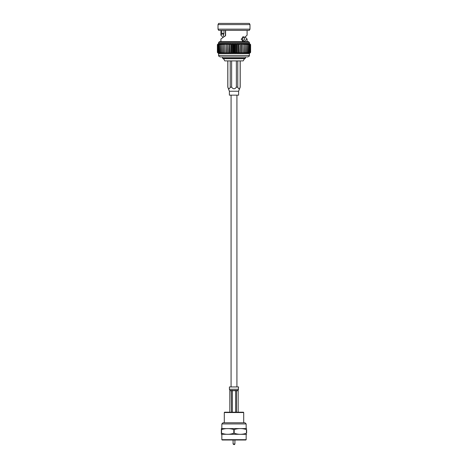 <?xml version="1.0" encoding="UTF-8"?>
<svg xmlns="http://www.w3.org/2000/svg" width="468" height="468" viewBox="0 0 468 468"><rect width="100%" height="100%" fill="white"/><g stroke="black" fill="none" stroke-linecap="round" stroke-linejoin="round"><path stroke-width="0.7" d="M236.919 386.937L236.919 95.156M221.364 434.269L246.636 434.322M221.364 433.584L221.364 433.21C221.364 434.667 221.364 434.667 221.364 433.21L221.364 429.56C221.364 428.249 221.364 428.249 221.364 429.56L221.557 429.56C225.629 428.249 229.712 428.249 233.807 429.56L233.807 433.21L234.193 433.21L234.193 429.56C238.265 428.249 242.348 428.249 246.443 429.56L246.636 429.56C246.636 428.249 246.636 428.249 246.636 429.56C246.636 428.249 246.636 428.249 246.636 429.56L246.636 433.21C246.636 434.667 246.636 434.667 246.636 433.21C246.636 434.667 246.636 434.667 246.636 433.21L246.443 433.21C242.377 434.667 238.288 434.667 234.193 433.21M233.807 433.21C229.741 434.667 225.652 434.667 221.557 433.21L221.557 429.56M246.443 429.56L246.443 433.21M233.807 429.56L234.193 429.56M221.364 428.606L246.636 428.565M221.364 429.56L221.364 429.22M246.156 439.686L221.844 439.686L222.177 440.008L245.823 440.008L246.156 439.686L246.156 434.322M234 422.768L244.992 422.768L246.156 423.932L221.844 423.932L223.008 422.768L234 422.768L224.301 422.768L224.301 412.542L243.699 412.542L243.699 422.768M224.301 412.542L224.576 412.203L243.424 412.203L243.699 412.542M234 444.6L233.082 444.015L234.918 444.015L234.918 440.008M236.346 412.203L236.346 390.727L237.007 390.441L234.965 390.441L235.784 390.727L235.784 412.203M238.13 390.441L238.13 412.203M229.87 412.203L230.028 390.441L231.654 390.727L231.654 412.203M232.216 412.203L232.216 390.727L234.965 390.441M237.972 390.441L237.007 390.441M229.858 412.203L229.87 390.441L229.419 389.271L229.419 386.937L238.581 386.937L238.142 390.441L238.142 412.203M225.4 30.35L225.4 35.989M249.368 55.44L218.632 55.44C218.363 55.996 218.977 56.493 220.481 56.938L247.519 56.938C249.023 56.493 249.637 55.996 249.368 55.44L249.368 53.586L250.614 52.387L249.286 53.586L250.614 52.387L250.602 44.618L250.614 52.387M218.006 24.599L218.632 23.4L249.368 23.4L249.994 24.599L218.006 24.599L218.006 29.156L249.994 29.156L249.994 24.599M217.55 52.387L217.55 44.618L218.714 43.419L249.368 43.419L249.368 42.372L218.632 42.372L218.632 43.419L217.386 44.618L218.714 43.419L217.398 44.618L217.386 52.387L217.386 44.618L217.398 52.387L218.632 53.586L217.386 52.387L218.714 53.586L217.55 52.387L218.965 53.586L217.895 52.387L219.381 53.586L218.421 52.387L219.96 53.586L219.112 52.387L220.691 53.586L219.972 52.387L221.563 53.586L220.978 52.387L222.575 53.586L222.13 52.387L223.716 53.586L223.417 52.387L224.968 53.586L224.815 52.387L226.313 53.586L226.313 52.387L227.746 53.586L227.898 52.387L229.25 53.586L229.548 52.387L230.806 53.586L231.25 52.387L232.391 53.586L232.976 52.387L234 53.586L234.72 52.387L235.609 53.586L236.451 52.387L237.194 53.586L238.159 52.387L238.75 53.586L239.821 52.387L240.254 53.586L241.418 52.387L241.687 53.586L242.933 52.387L243.032 53.586L244.349 52.387L244.284 53.586L245.653 52.387L245.425 53.586L246.829 52.387L246.437 53.586L247.864 52.387L247.309 53.586L248.748 52.387L248.04 53.586L249.473 52.387L248.619 53.586L250.105 52.387L249.034 53.586L250.45 52.387L249.286 53.586L241.687 53.586L241.687 43.419L241.687 44.618L240.254 43.419L240.102 52.387M218.632 55.44L218.632 53.586L241.687 53.586M217.55 44.618L217.597 52.387M217.895 52.387L217.895 44.618L217.977 52.387M218.421 52.387L218.421 44.618L218.527 52.387M219.112 52.387L219.112 44.618L219.252 52.387M219.972 52.387L219.972 44.618L220.135 52.387M220.978 52.387L220.978 44.618L221.171 52.387M222.13 52.387L222.13 44.618L222.347 52.387M223.417 52.387L223.417 44.618L223.651 52.387M224.815 52.387L224.815 44.618L225.067 52.387M226.313 52.387L226.313 44.618L226.582 52.387M227.898 52.387L227.898 44.618L228.179 52.387M229.548 52.387L229.548 44.618L229.841 52.387M231.25 52.387L231.25 44.618L231.549 44.618L231.549 52.387M232.976 52.387L232.976 44.618L233.28 44.618L233.28 52.387M234.72 52.387L234.72 44.618L235.024 44.618L235.024 52.387M236.451 52.387L236.451 44.618L236.749 44.618L236.749 52.387M238.159 52.387L238.159 44.618L238.452 52.387M239.821 52.387L240.102 44.618M241.418 52.387L241.418 44.618M242.933 52.387L242.933 44.618L243.184 52.387M244.349 52.387L244.349 44.618L244.583 52.387M245.653 52.387L245.653 44.618L245.87 52.387M246.829 52.387L246.829 44.618L247.022 52.387M247.864 52.387L247.864 44.618L248.028 52.387M248.748 52.387L248.748 44.618L248.888 52.387M249.473 52.387L249.473 44.618L249.579 52.387M250.023 52.387L250.023 44.618L250.105 52.387M250.403 52.387L250.403 44.618L250.45 52.387M250.614 44.618L249.368 43.419L250.45 44.618M217.895 44.618L218.965 43.419L217.597 44.618M218.421 44.618L219.381 43.419L217.977 44.618M219.112 44.618L219.96 43.419L218.527 44.618M219.972 44.618L220.691 43.419L219.252 44.618M220.978 44.618L221.563 43.419L220.135 44.618M222.13 44.618L222.575 43.419L221.171 44.618M223.417 44.618L223.716 43.419L222.347 44.618M224.815 44.618L224.968 43.419L223.651 44.618M226.313 44.618L226.313 43.419L225.067 44.618M227.898 44.618L227.746 43.419L226.582 44.618M229.548 44.618L229.25 43.419L228.179 44.618M231.25 44.618L230.806 43.419L229.841 44.618M232.976 44.618L232.391 43.419L231.549 44.618M234.72 44.618L234 43.419L233.28 44.618M236.451 44.618L235.609 43.419L235.024 44.618M238.159 44.618L237.194 43.419L236.749 44.618M239.821 44.618L238.75 43.419L238.452 44.618M242.933 44.618L241.687 43.419M244.349 44.618L243.032 43.419L243.184 44.618M245.653 44.618L244.284 43.419L244.583 44.618M246.829 44.618L245.425 43.419L245.87 44.618M247.864 44.618L246.437 43.419L247.022 44.618M248.748 44.618L247.309 43.419L248.028 44.618M249.473 44.618L248.04 43.419L248.888 44.618M250.023 44.618L248.619 43.419L249.579 44.618M250.403 44.618L249.034 43.419L250.105 44.618M218.632 42.372L219.556 41.623L248.444 41.623L249.368 42.372M221.68 33.959L221.803 33.515L223.944 33.532L223.833 33.971L221.68 33.959L220.908 35.188L222.774 37.112M221.803 30.35L221.803 33.515M247.092 30.35L247.092 35.188L244.776 37.341L243.372 36.715L241.195 39.213L243.436 41.605L244.144 41.477L247.092 39.037L245.226 37.112M220.908 41.623L220.908 39.037L225.605 35.568L225.605 30.35M218.006 29.156L218.632 30.35L249.368 30.35L249.994 29.156M240.254 53.586L240.254 43.419M238.75 53.586L238.75 43.419M237.194 53.586L237.194 43.419M235.609 53.586L235.609 43.419M234 53.586L234 43.419M232.391 53.586L232.391 43.419M230.806 53.586L230.806 43.419M229.25 53.586L229.25 43.419M227.746 53.586L227.746 43.419M226.313 53.586L226.313 43.419M223.944 30.35L223.944 33.532M223.833 33.971L223.207 35.188L223.985 36.545M242.459 36.984L244.776 37.341M242.36 41.477L244.144 41.477M242.553 41.377L244.793 39.037L243.588 37.341M245.478 58.108L244.893 58.693L223.107 58.693L222.522 58.108L245.478 58.108L245.478 56.938M244.466 58.693L243.19 60.898L224.81 60.898L223.534 58.693M227.852 60.898L227.852 87.159C228.641 89.324 229.431 89.324 230.221 87.159L230.221 60.898M237.779 60.898L237.779 87.159C238.569 89.324 239.359 89.324 240.148 87.159L240.148 60.898M237.779 87.159L236.375 87.159L236.369 60.898M231.631 60.898L231.631 87.159L230.221 87.235M229.39 91.242L229.39 95.156L238.61 95.156L238.61 91.242L229.39 91.242L227.799 87.159L227.799 60.898M236.375 87.159C234.796 89.324 233.216 89.324 231.631 87.159M230.993 390.441L233.041 390.441M238.13 390.727L236.346 390.727M235.784 390.727L232.216 390.727M231.654 390.727L229.87 390.727M229.419 389.271L238.581 389.271M231.081 386.937L231.081 95.156M221.844 439.686L221.844 434.322M246.156 428.559L246.156 423.932M221.844 428.559L221.844 423.932M233.082 444.015L233.082 440.008M234.333 444.6L234.918 444.015M242.617 41.342L242.617 37.697M247.092 41.623L247.092 39.037M220.908 35.188L220.908 30.35M222.522 58.108L222.522 56.938M238.61 91.242L240.201 87.159L240.201 60.898"/></g></svg>
